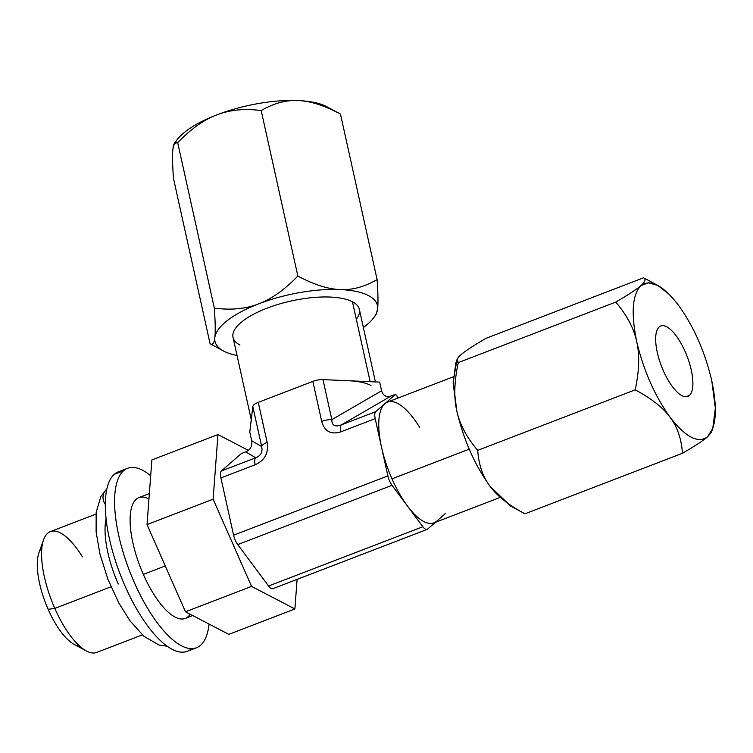 <?xml version="1.0" encoding="UTF-8"?>
<svg xmlns="http://www.w3.org/2000/svg" width="753" height="753" viewBox="0 0 753 753"><rect width="100%" height="100%" fill="white"/><g stroke="black" fill="none" stroke-linecap="round" stroke-linejoin="round"><path stroke-width="1.13" d="M419.647 427.356A64.702 23.55 69 0 0 413.962 418.932A64.702 23.55 69 0 0 384.792 403.73L395.598 394.29L398.318 397.932L395.598 394.29L391.202 395.974L395.598 394.29L384.792 403.73A64.702 23.55 69 0 0 381.536 447.273L375.192 418.63A10.354 3.765 -111 0 1 375.719 411.665L384.792 403.73A64.702 23.55 -111 0 1 387.494 402.083L453.306 376.801M436.608 521.227L445.691 513.282L436.608 521.227A64.702 23.55 69 0 1 407.448 506.016L392.021 485.318A10.354 3.765 -111 0 1 387.88 475.915L381.536 447.273A64.702 23.55 69 0 0 391.984 478.842A64.702 23.55 69 0 0 407.448 506.016A64.702 23.55 -111 0 1 391.984 478.842A64.702 23.55 -111 0 1 381.536 447.273A64.702 23.55 -111 0 1 384.792 403.73L375.719 411.665A10.354 3.765 69 0 0 375.192 418.63L340.921 431.808A10.354 3.765 -111 0 1 341.438 424.833L375.719 411.665L341.438 424.833L391.202 395.974L341.438 424.833C334.963 427.262 331.762 425.539 331.838 419.647A10.354 3.671 167.5 0 0 321.71 421.426L312.843 381.394L258.279 402.356L267.146 442.387C268.83 452.873 264.84 460.318 255.182 464.752L220.911 477.92L233.59 535.195A10.354 3.765 69 0 0 237.741 544.598L268.586 586.003A10.354 3.765 69 0 0 273.245 588.441M427.102 529.425L272.812 588.705A10.354 3.765 -111 0 1 268.586 586.003L422.866 526.724A10.354 3.765 69 0 0 427.102 529.425A10.354 3.765 69 0 0 427.535 529.161L435.366 522.309L427.535 529.161A10.354 3.765 -111 0 1 422.866 526.724L392.021 485.318L237.741 544.598A10.354 3.765 -111 0 1 233.59 535.195L387.88 475.915L375.192 418.63L340.921 431.808C330.972 434.914 324.571 431.45 321.71 421.426L312.843 381.394A10.354 3.671 -12.5 0 1 322.971 379.616L331.838 419.647L381.602 390.788L379.681 382.119L322.971 379.616L331.838 419.647C331.762 425.539 334.963 427.262 341.438 424.833A10.354 3.765 -111 0 0 340.921 431.808C330.972 434.914 324.571 431.45 321.71 421.426A10.354 3.671 167.5 0 1 331.838 419.647L381.602 390.788C383.07 395.758 386.27 397.48 391.202 395.974C386.27 397.48 383.07 395.758 381.602 390.788L379.681 382.119L348.855 380.764A64.702 22.957 167.5 0 1 370.975 385.47A64.702 22.957 167.5 0 0 348.855 380.764L322.971 379.616A10.354 3.671 -12.5 0 0 312.843 381.394L258.279 402.356L267.146 442.387A10.354 3.671 167.5 0 0 261.686 446.604L252.82 406.573A10.354 3.671 -12.5 0 1 258.279 402.356A10.354 3.671 -12.5 0 0 252.82 406.573L251.436 418.197L252.82 406.573L261.686 446.604C262.816 452.026 260.82 455.753 255.7 457.777L245.713 451.875L241.318 453.57L221.429 470.954A10.354 3.765 69 0 0 220.911 477.92L233.59 535.195L387.88 475.915A10.354 3.765 69 0 0 392.021 485.318L237.741 544.598L268.586 586.003L422.866 526.724L407.448 506.016A64.702 23.55 -111 0 0 433.907 522.874L499.719 497.582M469.232 449.155L391.984 478.842L469.232 449.155M456.873 360.471L453.174 381.291L456.77 410.799C463.575 439.733 474.691 464.93 490.099 486.372L510.713 506.101M523.89 513.217L510.694 506.082L490.099 486.372C497.206 496.076 508.83 505.216 524.973 513.791L682.444 453.287C681.456 438.886 677.333 426.866 670.066 417.228C662.96 407.561 651.336 398.431 635.193 389.847C639.241 371.022 639.758 354.964 636.727 341.655C643.599 370.561 654.715 395.758 670.066 417.228C662.96 407.561 651.336 398.431 635.193 389.847L477.722 450.35C478.701 464.77 482.833 476.771 490.099 486.372C474.691 464.93 463.575 439.733 456.77 410.799L453.193 383.475L455.763 363.144L457.052 359.51M669.201 294.348L657.858 285.491L648.502 282.808L640.916 285.632C645.227 281.886 646.112 279.259 643.58 277.782L486.099 338.285C473.477 345.599 465.1 351.096 460.958 354.785C456.638 358.494 455.744 361.092 458.285 362.598C454.228 381.413 453.72 397.48 456.77 410.799C459.631 424.174 466.615 437.361 477.722 450.35C478.701 464.77 482.833 476.771 490.099 486.372C497.206 496.076 508.83 505.216 524.973 513.791L682.444 453.287C681.456 438.886 677.333 426.866 670.066 417.228C685.578 437.192 698.087 443.705 707.585 436.787L712.78 428.429L715.35 408.098L711.773 380.773C704.968 351.83 693.861 326.642 678.444 305.191C662.988 285.208 650.479 278.685 640.916 285.632C632.313 294.574 630.91 313.239 636.727 341.655C633.847 328.27 626.854 315.083 615.756 302.094C628.379 294.762 636.765 289.274 640.916 285.632C645.227 281.886 646.112 279.259 643.58 277.782L486.099 338.285C473.477 345.599 465.1 351.096 460.958 354.785M458.445 357.289L457.175 359.219L458.285 362.598C454.228 381.413 453.72 397.48 456.77 410.799C459.631 424.174 466.615 437.361 477.722 450.35L635.193 389.847C639.241 371.022 639.758 354.964 636.727 341.655C643.599 370.561 654.715 395.758 670.066 417.228C685.578 437.192 698.087 443.705 707.585 436.787C703.453 440.477 695.066 445.974 682.444 453.287C695.066 445.974 703.453 440.477 707.585 436.787C716.263 427.826 717.656 409.152 711.773 380.773C704.968 351.83 693.861 326.642 678.444 305.191M711.378 432.344L707.585 436.787L711.519 431.996M640.916 285.632C632.313 294.574 630.91 313.239 636.727 341.655C633.847 328.27 626.854 315.083 615.756 302.094L458.285 362.598L615.756 302.094C628.379 294.762 636.765 289.274 640.916 285.632M659.176 326.962A37.706 13.723 -111 0 1 685.183 351.67A37.706 13.723 -111 0 1 689.371 395.447A37.706 13.723 -111 0 1 663.365 370.74A37.706 13.723 -111 0 1 659.176 326.962A37.706 13.723 69 0 0 662.386 368.452A37.706 13.723 69 0 0 687.8 396.407A37.706 13.723 69 0 0 689.371 395.447A37.706 13.723 69 0 0 686.162 353.957A37.706 13.723 69 0 0 660.748 326.002A37.706 13.723 69 0 0 659.176 326.962M685.983 396.746L689.371 395.447L685.983 396.746M79.573 646.036A53.237 19.38 -111 0 1 48.154 609.328A53.237 19.38 -111 0 1 41.857 547.883M48.154 609.328A53.237 19.38 -111 0 1 38.921 552.834L43.58 539.741A64.702 23.55 69 0 0 54.809 608.396L48.154 609.328L54.809 608.396A64.702 23.55 69 0 0 86.294 650.921L74.067 644.323A53.237 19.38 -111 0 1 48.154 609.328M82.472 556.909A64.702 23.55 69 0 0 43.58 539.741M192.702 615.549L185.257 618.411A64.702 23.55 -111 0 1 143.324 574.379L165.274 565.945L143.324 574.379A64.702 23.55 69 0 0 190.123 614.213M142.373 634.892L96.732 652.427A64.702 23.55 -111 0 1 54.809 608.396L110.983 586.813L54.809 608.396A64.702 23.55 -111 0 1 50.319 531.637L95.96 514.101M196.524 647.749L187.271 651.307A96.12 34.986 -111 0 1 122.485 580.045A96.12 34.986 -111 0 1 114.296 474.296L123.558 470.747A96.12 34.986 69 0 0 131.747 576.487A96.12 34.986 69 0 0 196.524 647.749A96.12 34.986 69 0 0 200.543 645.302A96.12 34.986 69 0 0 209.052 624.077A96.12 34.986 -111 0 1 200.543 645.302A96.12 34.986 -111 0 1 134.232 582.333A96.12 34.986 -111 0 1 123.558 470.747A96.12 34.986 -111 0 1 150.685 475.736A96.12 34.986 69 0 0 127.568 468.291A96.12 34.986 69 0 0 123.558 470.747L114.296 474.296A96.12 34.986 -111 0 1 118.315 471.849L127.568 468.291M148.953 498.957A64.702 23.55 69 0 0 143.324 574.379A64.702 23.55 -111 0 1 138.844 497.629L149.348 493.591M191.281 648.86A96.12 34.986 -111 0 1 124.979 585.89A96.12 34.986 -111 0 1 114.296 474.296A96.12 34.986 -111 0 1 122.937 470.983M106.079 518.732A64.702 23.55 69 0 0 118.268 584.008M228.799 634.365L185.492 611.794L147.033 524.587L151.871 459.942L147.033 524.587L185.492 611.794L228.799 634.365L294.884 608.97L251.587 586.399L213.118 499.192L217.956 434.547L248.349 450.388L217.956 434.547L151.871 459.942L217.956 434.547L213.118 499.192L147.033 524.587L213.118 499.192L251.587 586.399L185.492 611.794L251.587 586.399L294.884 608.97L228.799 634.365M297.096 579.377L294.884 608.97L297.096 579.377M241.318 453.57L245.713 451.875L255.7 457.777A10.354 3.765 69 0 0 255.182 464.752C264.84 460.318 268.83 452.873 267.146 442.387A10.354 3.671 167.5 0 0 261.686 446.604L251.7 440.703L261.686 446.604C262.816 452.026 260.82 455.753 255.7 457.777A10.354 3.765 69 0 0 255.182 464.752L220.911 477.92A10.354 3.765 -111 0 1 221.429 470.954L255.7 457.777L221.429 470.954L241.318 453.57M251.436 418.197L249.78 432.034L251.436 418.197A64.702 22.957 167.5 0 0 251.558 421.068M251.257 419.675L233.025 337.382A64.702 22.957 -12.5 0 1 278.779 304.193A64.702 22.957 -12.5 0 1 352.442 301.774L370.147 381.705L352.442 301.774A64.702 22.957 167.5 0 0 267.033 308.184A64.702 22.957 167.5 0 0 239.943 345.006M174.574 143.079L176.786 140.105A83.178 29.518 -12.5 0 1 216.845 114.87C204.016 119.671 190.97 128.942 177.689 142.656L174.414 143.315L172.964 148.708C172.286 153.988 172.446 163.834 173.435 178.245L210.087 343.726C212.619 345.251 214.2 343.236 214.812 337.683A83.178 29.518 167.5 0 0 223.481 350.973A83.178 29.518 167.5 0 0 237.044 355.491A83.178 29.518 -12.5 0 1 214.812 337.683A83.178 29.518 -12.5 0 1 258.693 303.845A83.178 29.518 -12.5 0 1 340.074 289.547A83.178 29.518 -12.5 0 1 377.573 309.097A83.178 29.518 -12.5 0 1 363.379 327.517A83.178 29.518 167.5 0 0 373.752 317.691A83.178 29.518 167.5 0 0 377.573 309.097L376.124 314.49L377.573 309.097A83.178 29.518 167.5 0 0 340.074 289.547A83.178 29.518 167.5 0 0 258.693 303.845C271.673 298.922 284.728 289.66 297.849 276.05C313.973 284.653 328.044 289.152 340.074 289.547C352.178 290.216 364.527 286.884 377.102 279.551C378.1 293.971 378.251 303.817 377.573 309.097C378.251 303.817 378.1 293.971 377.102 279.551L340.46 114.07C324.345 105.476 310.274 100.977 298.226 100.573C286.131 99.904 273.791 103.236 261.197 110.569C244.584 108.385 229.797 109.825 216.845 114.87C204.016 119.671 190.97 128.942 177.689 142.656L214.341 308.137C231.133 310.302 245.92 308.871 258.693 303.845C271.673 298.922 284.728 289.66 297.849 276.05L261.197 110.569C244.584 108.385 229.797 109.825 216.845 114.87A83.178 29.518 -12.5 0 1 298.226 100.573A83.178 29.518 -12.5 0 1 327.056 106.832L340.29 113.976M356.31 319.234A64.702 22.957 167.5 0 0 352.442 301.774A64.702 22.957 -12.5 0 1 359.36 309.398L375.427 381.931M175.223 142.449A83.178 29.518 -12.5 0 1 216.845 114.87A83.178 29.518 -12.5 0 1 298.226 100.573C286.131 99.904 273.791 103.236 261.197 110.569L297.849 276.05C313.973 284.653 328.044 289.152 340.074 289.547C352.178 290.216 364.527 286.884 377.102 279.551L340.46 114.07C324.345 105.476 310.274 100.977 298.226 100.573A83.178 29.518 -12.5 0 1 330.812 109.307M210.087 343.726L173.435 178.245C172.446 163.834 172.286 153.988 172.964 148.708C173.585 143.145 175.157 141.131 177.689 142.656L214.341 308.137C231.133 310.302 245.92 308.871 258.693 303.845A83.178 29.518 167.5 0 0 214.812 337.683C215.49 332.393 215.33 322.548 214.341 308.137C215.33 322.548 215.49 332.393 214.812 337.683C214.2 343.236 212.619 345.251 210.087 343.726M249.78 432.034L251.7 440.703C252.481 445.927 250.485 449.654 245.713 451.875C250.485 449.654 252.481 445.927 251.7 440.703L249.78 432.034M106.822 489.083L106.54 489.328A11.832 10.918 48.8 0 1 106.822 489.092A11.832 10.918 -131.2 0 0 106.54 489.328A11.832 10.918 -131.2 0 0 105.298 504.406M712.78 428.429L711.491 432.062M657.858 285.491L644.653 278.356M373.752 317.691L375.963 314.726M210.256 343.829L223.481 350.973M106.54 489.328L100.949 496.349L96.158 512.313L96.111 531.872L99.904 553.879L107.867 579.189L118.899 603.153L130.203 621.084L143.879 636.229L159.165 645.123L167.194 646.196"/></g></svg>

